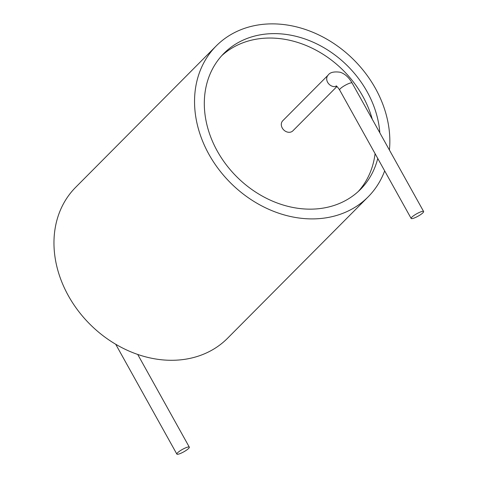 <?xml version="1.0" encoding="UTF-8"?>
<svg xmlns="http://www.w3.org/2000/svg" width="478" height="478" viewBox="0 0 478 478"><rect width="100%" height="100%" fill="white"/><g stroke="black" fill="none" stroke-linecap="round" stroke-linejoin="round"><path stroke-width="0.72" d="M389.421 150.062A107.072 87.08 44.8 0 0 375.421 88.376A107.072 87.08 44.8 0 0 216.271 45.888L75.691 187.28A107.072 87.08 44.8 0 0 90.223 324.526A107.072 87.08 44.8 0 0 227.546 338.269L368.132 196.876A107.072 87.08 44.8 0 0 384.671 170.879M216.271 45.888A107.072 87.08 44.8 0 0 230.802 183.134A107.072 87.08 44.8 0 0 368.132 196.876M379.837 132.842A96.365 78.368 44.8 0 0 367.098 91.674A96.365 78.368 44.8 0 0 223.865 53.44A96.365 78.368 44.8 0 0 236.945 176.962A96.365 78.368 44.8 0 0 360.537 189.33A96.365 78.368 44.8 0 0 377.751 158.451M372.26 119.219A96.365 78.368 44.8 0 0 362.706 96.096A96.365 78.368 44.8 0 0 221.72 55.705M358.285 191.487A96.365 78.368 44.8 0 0 375.081 153.647M336.948 86.506L292.871 130.835A7.14 5.808 -135.2 0 1 283.717 129.92A7.14 5.808 -135.2 0 1 282.743 120.773L328.141 75.112A7.14 5.808 44.8 0 0 328.32 83.363A7.14 5.808 44.8 0 0 336.632 86.255M177.535 452.827A7.14 1.386 -29.1 0 1 184.263 448.454A7.14 1.386 -29.1 0 1 189.324 447.157A7.14 1.386 -29.1 0 1 183.761 451.841A7.14 1.386 -29.1 0 1 176.848 454.1A7.14 1.386 -29.1 0 1 177.535 452.827M422.934 212.776A7.14 1.386 -29.1 0 1 416.207 217.149A7.14 1.386 -29.1 0 1 411.152 218.452A7.14 1.386 -29.1 0 1 416.714 213.768A7.14 1.386 -29.1 0 1 423.622 211.503A7.14 1.386 -29.1 0 1 422.934 212.776M336.028 85.897C336.416 85.705 337.617 87.062 339.637 89.966A7.14 1.386 -29.1 0 1 345.2 85.281A7.14 1.386 -29.1 0 1 352.107 83.017C348.886 77.37 344.907 73.773 340.163 72.232C333.961 71.395 329.951 72.357 328.141 75.112M115.712 344.256L176.848 454.1M137.73 354.461L189.324 447.157M339.637 89.966L411.152 218.452M352.107 83.017L423.622 211.503"/></g></svg>
